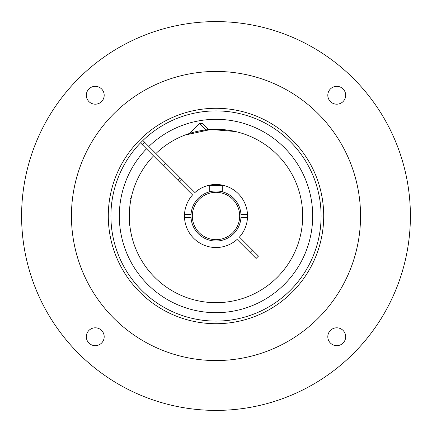 <?xml version="1.0" encoding="UTF-8"?>
<svg xmlns="http://www.w3.org/2000/svg" width="432" height="432" viewBox="0 0 432 432"><rect width="100%" height="100%" fill="white"/><g stroke="black" fill="none" stroke-linecap="round" stroke-linejoin="round"><path stroke-width="0.65" d="M205.924 129.908L199.46 123.449L202.484 123.449L208.667 129.632L219.775 129.406M199.46 123.449L189.41 133.499M130.934 199.352L130.189 198.601L131.328 197.462L131.215 197.991M129.865 225.698L129.875 225.785C128.941 224.203 129.465 202.986 130.68 200.729C129.53 206.005 129.179 213.521 129.627 223.279M129.67 223.76L129.854 225.585M221.114 129.476C228.193 130.118 232.864 130.777 235.138 131.463M235.413 131.522L210.897 129.47L184.815 135.124M177.957 180.317L180.317 177.957M155.898 153.544L142.879 140.519A105.095 105.095 0 0 1 307.292 163.933A105.095 105.095 0 0 1 243.74 317.369A105.095 105.095 0 0 1 140.519 142.879L153.544 155.898A86.675 86.675 0 0 0 194.103 299.867A86.675 86.675 0 0 0 299.867 194.103A86.675 86.675 0 0 0 155.898 153.544L194.918 192.559A31.525 31.525 0 0 1 238.291 193.709A31.525 31.525 0 0 1 239.441 237.082L258.466 256.106L256.106 258.466L237.082 239.441A31.525 31.525 0 0 1 193.709 238.291A31.525 31.525 0 0 1 192.559 194.918L153.544 155.898M144.763 142.403A102.427 102.427 0 0 0 142.403 144.763M140.519 142.879A105.095 105.095 0 0 1 142.879 140.519M181.904 179.545A49.912 49.912 0 0 0 179.545 181.904M250.096 252.455A49.912 49.912 0 0 0 252.455 250.096M184.518 214.331L191.036 214.331A25.024 25.024 0 0 1 209.747 191.77L209.747 185.171L222.253 185.171L222.253 191.77A25.024 25.024 0 0 1 240.964 214.331L247.482 214.331M247.482 217.669L240.964 217.669A25.024 25.024 0 0 1 216 241.024A25.024 25.024 0 0 1 191.036 217.669L184.518 217.669M209.747 185.506L222.253 185.506M216 192.31A23.69 23.69 0 0 0 195.485 227.842A23.69 23.69 0 0 0 236.515 227.842A23.69 23.69 0 0 0 216 192.31M209.747 191.77A25.024 25.024 0 0 1 222.253 191.77M240.964 214.331A25.024 25.024 0 0 1 240.964 217.669M191.036 217.669A25.024 25.024 0 0 1 191.036 214.331M323.708 216A107.708 107.708 0 0 1 162.146 309.28A107.708 107.708 0 0 1 162.146 122.72A107.708 107.708 0 0 1 323.708 216M360.553 216A144.553 144.553 0 0 0 143.726 90.812A144.553 144.553 0 0 0 143.726 341.188A144.553 144.553 0 0 0 360.553 216M104.188 336.744A8.932 8.932 0 0 0 90.79 329.006A8.932 8.932 0 0 0 90.79 344.477A8.932 8.932 0 0 0 104.188 336.744M345.676 336.744A8.932 8.932 0 0 0 332.278 329.006A8.932 8.932 0 0 0 332.278 344.477A8.932 8.932 0 0 0 345.676 336.744M345.676 95.256A8.932 8.932 0 0 0 332.278 87.523A8.932 8.932 0 0 0 332.278 102.994A8.932 8.932 0 0 0 345.676 95.256M104.188 95.256A8.932 8.932 0 0 0 90.79 87.523A8.932 8.932 0 0 0 90.79 102.994A8.932 8.932 0 0 0 104.188 95.256M410.4 216A194.4 194.4 0 0 1 118.8 384.356A194.4 194.4 0 0 1 118.8 47.644A194.4 194.4 0 0 1 410.4 216M148.824 146.464A96.687 96.687 0 0 1 309.533 191.511A96.687 96.687 0 0 1 191.511 309.533A96.687 96.687 0 0 1 146.464 148.824M163.215 165.575L165.575 163.215"/></g></svg>
